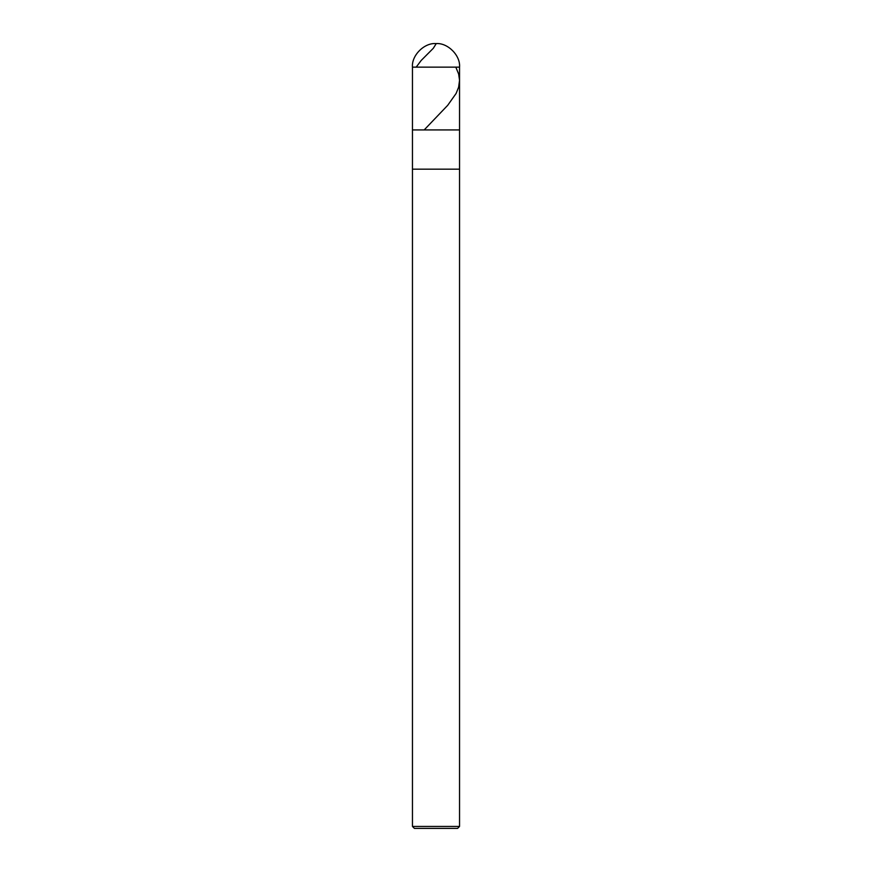 <?xml version="1.0" encoding="UTF-8"?>
<svg xmlns="http://www.w3.org/2000/svg" width="872" height="872" viewBox="0 0 872 872"><rect width="100%" height="100%" fill="white"/><g stroke="black" fill="none" stroke-linecap="round" stroke-linejoin="round"><path stroke-width="1.31" d="M412.456 67.144C411.399 55.492 424.348 42.543 436 43.6C447.652 42.543 460.601 55.492 459.544 67.144L412.456 67.144L459.544 67.144L459.544 129.928L412.456 129.928L412.456 67.144L412.456 129.928L459.544 129.928L459.544 67.144C460.601 55.492 447.652 42.543 436 43.6C424.348 42.543 411.399 55.492 412.456 67.144M459.544 129.928L412.456 129.928L459.544 129.928L459.544 169.168L412.456 169.168L412.456 129.928L412.456 169.168L459.544 169.168L459.544 826.438L412.456 826.438L412.456 169.168L412.456 826.438L459.544 826.438L457.582 828.4L414.418 828.4L412.456 826.438L414.418 828.4L457.582 828.4L459.544 826.438L459.544 129.928M455.816 67.144L458.639 74.033L459.544 80.289L458.628 87.178L456.121 93.435L447.696 105.327L424.37 129.732M436.24 43.6L433.319 48.276L421.198 60.441L416.184 67.144"/></g></svg>
